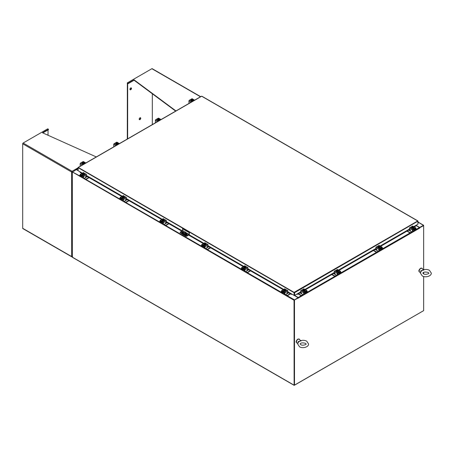 <?xml version="1.0" encoding="UTF-8"?>
<svg xmlns="http://www.w3.org/2000/svg" width="454" height="454" viewBox="0 0 454 454"><rect width="100%" height="100%" fill="white"/><g stroke="black" fill="none" stroke-linecap="round" stroke-linejoin="round"><path stroke-width="0.68" d="M418.003 222.341L418.003 222.806M418.003 222.097A0.545 0.318 -60 0 1 418.236 222.812L418.003 223.045M182.474 230.621L182.78 228.549L189.324 232.323L189.324 234.247A0.568 0.329 120 0 1 188.926 234.945L186.906 236.108A0.681 0.392 180 0 1 185.941 236.108L180.363 232.885A0.681 0.392 180 0 1 180.164 232.607A0.681 0.392 180 0 1 180.238 232.431M182.474 234.105A0.568 0.329 -60 0 1 182.213 234.122L186.072 236.352A0.568 0.329 120 0 1 185.953 236.114L185.941 235.751L180.363 232.533A0.681 0.392 0 0 1 180.164 232.255A0.681 0.392 0 0 1 180.363 231.977L182.133 230.955M185.941 235.751A0.681 0.392 0 0 0 186.906 235.751L188.926 234.587L186.157 232.993M189.324 232.323L188.926 234.587M182.474 228.725L189.017 232.505M185.47 233.719L182.951 232.266A0.817 0.471 0 0 0 182.82 232.204M182.094 232.153A0.817 0.471 0 0 0 181.611 232.42M187.184 234.758A0.817 0.471 0 0 0 187.003 234.605L186.197 234.139M182.094 231.795A0.817 0.471 0 0 0 181.555 232.244A0.817 0.471 0 0 0 181.793 232.579L185.845 234.917A0.817 0.471 0 0 0 186.736 235.019A0.817 0.471 0 0 0 187.241 234.582A0.817 0.471 0 0 0 187.003 234.247L186.197 233.782M185.459 233.356L182.951 231.909A0.817 0.471 0 0 0 182.82 231.846M185.567 234.752L185.187 234.536M186.532 236.216L186.356 236.324A0.568 0.329 120 0 1 186.072 236.352M185.953 234.968L185.953 233.435A1.09 0.63 -120 0 0 185.181 232.102L182.866 230.763A1.09 0.63 -120 0 0 182.321 230.711A1.09 0.63 -120 0 0 182.094 231.211L182.094 232.749M184.063 232.908L183.303 233.345M185.181 232.102L182.866 230.763M186.197 235.036L185.953 233.435M182.576 233.027L182.633 231.642L185.277 233.106L185.47 233.884L184.721 234.27L182.928 233.231M185.47 233.867L184.801 234.213M182.576 232.993L182.82 231.688M182.82 232.851L183.013 233.18M182.457 230.66A1.09 0.63 60 0 1 182.565 230.57A1.09 0.63 60 0 1 183.115 230.621M185.425 231.96A1.09 0.63 60 0 1 186.197 233.294M243.929 269.194A0.868 0.505 -0 0 0 244.161 269.438A0.868 0.505 -0 0 0 244.593 269.574M241.596 268.348L241.199 268.575A0.522 0.301 -0 0 0 241.199 269.006L241.602 269.58M242.226 269.937L242.368 270.022A0.806 0.465 -120 0 0 242.771 270.062A0.806 0.465 -120 0 0 242.941 269.693L243.866 269.154M243.14 268.558L242.941 269.693M242.782 268.354A0.766 0.443 -120 0 0 242.646 268.683L242.567 269.704M241.199 269.006L241.596 269.239M241.199 269.341A0.522 0.301 180 0 1 241.131 268.961M246.999 270.493L247.368 270.573L245.642 271.571L246.811 272.247A0.522 0.301 -0 0 0 247.555 272.247L250.256 270.686M247.368 270.573L248.713 269.795M247.555 272.247L247.555 272.587L250.551 270.856M245.37 271.674A0.806 0.465 -120 0 0 245.642 271.912L246.811 272.587L246.811 272.247M247.555 272.587A0.522 0.301 180 0 1 246.811 272.587M243.14 268.74L244.666 269.619L244.961 271.464L244.961 269.789A0.636 0.363 -120 0 0 244.513 269.012L242.044 267.588A0.636 0.363 -120 0 0 241.596 267.849L241.891 269.693L241.937 267.917L244.666 269.619M245.858 267.349A1.09 0.63 180 0 1 245.869 267.44A1.09 0.63 180 0 1 245.194 268.019A1.09 0.63 180 0 1 244.002 267.883A1.09 0.63 180 0 1 243.684 267.44A1.09 0.63 180 0 1 243.696 267.349M244.49 267.871L244.49 267.264L244.49 267.871L245.557 267.707L245.557 267.1L244.218 267.043L244.218 267.4L243.713 266.816L243.713 267.423L244.49 267.871A1.09 0.63 180 0 1 244.002 267.707A1.09 0.63 180 0 1 243.73 267.434M245.557 267.707L245.841 267.094A1.09 0.63 180 0 1 245.869 267.258A1.09 0.63 180 0 1 245.563 267.695M245.535 267.712A1.09 0.63 180 0 1 244.513 267.871M243.843 268.098A1.09 0.63 180 0 1 243.707 267.894L243.877 267.792M244.229 269.477L244.229 269.931A0.545 0.318 -0 0 0 244.666 270.238M244.575 266.044A0.953 0.55 180 0 1 245.325 266.129L243.997 266.203L243.713 267.423M243.985 266.912L245.336 266.39M244.973 267.122A0.953 0.55 180 0 1 244.224 267.031L245.557 266.265L245.557 267.1M245.994 267.213A0.613 0.352 180 0 0 245.835 267.105L245.841 266.487M245.688 266.753A0.953 0.55 180 0 1 245.069 267.105M243.997 266.901A0.953 0.55 180 0 1 243.843 266.47M245.557 266.265L245.569 266.265A0.953 0.55 180 0 1 245.71 266.697M243.866 266.413A0.953 0.55 180 0 1 244.479 266.055M243.616 267.968A0.613 0.352 180 0 1 243.719 267.883L243.719 267.599M244.57 268.059A0.613 0.352 180 0 1 243.707 267.554M244.973 271.554A0.545 0.318 -60 0 1 244.666 271.293M241.891 269.693A0.545 0.318 120 0 0 242.277 269.914L242.941 269.528M244.513 269.012L247.509 267.287L244.751 266.027M247.509 267.287A0.636 0.363 60 0 1 247.958 268.059L247.958 269.415L247.64 269.744L247.43 269.466M244.212 266.123L244.723 265.828A0.636 0.363 60 0 1 245.041 265.862M245.841 266.77A0.613 0.352 180 0 1 245.886 267.298L245.869 267.31M244.961 271.464A0.545 0.318 120 0 0 245.347 271.685L246.698 270.907A0.545 0.318 120 0 0 247.084 270.238L247.271 269.449M241.903 269.784A0.545 0.318 -60 0 1 241.596 269.523M283.852 292.24A0.868 0.505 -0 0 0 284.085 292.489A0.868 0.505 -0 0 0 284.516 292.626M281.525 291.394L281.122 291.627A0.522 0.301 -0 0 0 281.122 292.058L281.525 292.626M282.155 292.989L282.297 293.074A0.806 0.465 -120 0 0 282.7 293.114A0.806 0.465 -120 0 0 282.865 292.739L283.79 292.206M283.069 291.61L282.865 292.739M282.706 291.4A0.766 0.443 -120 0 0 282.575 291.735L282.49 292.751M281.122 292.058L281.525 292.285M281.122 292.393A0.522 0.301 180 0 1 281.06 292.013M286.922 293.545L287.297 293.625L285.566 294.623L286.741 295.299A0.522 0.301 -0 0 0 287.478 295.299L290.18 293.738M287.297 293.625L288.642 292.847M287.478 295.299L287.478 295.639L290.475 293.908M284.896 294.606A0.545 0.318 -60 0 1 284.596 294.345L284.885 294.515A0.545 0.318 120 0 0 285.271 294.737A0.806 0.465 -120 0 0 285.566 294.958L286.741 295.639L286.741 295.299M287.478 295.639A0.522 0.301 180 0 1 286.741 295.639M283.069 291.791L284.596 292.671L284.596 294.345M285.782 290.401A1.09 0.63 180 0 1 285.793 290.486A1.09 0.63 180 0 1 285.118 291.071A1.09 0.63 180 0 1 283.932 290.935A1.09 0.63 180 0 1 283.608 290.486A1.09 0.63 180 0 1 283.619 290.401M285.458 290.764A1.09 0.63 180 0 1 284.437 290.923A1.101 0.636 -0 0 1 284.414 290.923L284.414 290.316L283.637 289.868L283.637 290.475L284.414 290.923A1.09 0.63 180 0 1 283.932 290.753A1.09 0.63 180 0 1 283.654 290.486M285.918 290.265A0.613 0.352 180 0 0 285.759 290.157A1.09 0.63 180 0 1 285.793 290.31A1.09 0.63 180 0 1 285.487 290.747L285.765 289.538L285.481 290.151L284.42 290.316L284.42 290.923L285.481 290.759L285.481 290.151M284.159 292.524L284.159 292.983A0.545 0.318 -0 0 0 284.596 293.29M284.505 289.096A0.953 0.55 180 0 1 285.254 289.181L284.987 289.09A1.101 0.636 -0 0 0 284.987 289.084L283.92 289.255L283.637 290.475M283.767 289.516A0.953 0.55 180 0 0 283.92 289.953L285.26 289.442M284.902 290.174A0.953 0.55 180 0 1 284.153 290.083L285.481 289.317L285.765 289.538M285.611 289.805A0.953 0.55 180 0 1 284.998 290.157M285.481 289.317L285.492 289.317A0.953 0.55 180 0 1 285.634 289.748M283.795 289.465A0.953 0.55 180 0 1 284.408 289.107M284.499 291.105A0.613 0.352 180 0 1 283.631 290.605M285.271 294.737L286.627 293.959A0.545 0.318 120 0 0 287.007 293.29L287.286 292.478M284.885 294.515L284.885 292.841A0.636 0.363 -120 0 0 284.442 292.064L281.968 290.639A0.636 0.363 -120 0 0 281.525 290.901L281.815 292.739A0.545 0.318 120 0 0 282.201 292.966L282.865 292.58M281.815 292.739L281.86 290.969L284.596 292.671M284.442 292.064L287.433 290.339L284.675 289.079M287.433 290.339A0.636 0.363 60 0 1 287.881 291.11L287.881 292.461L287.564 292.796L287.354 292.512M284.136 289.175L284.647 288.88A0.636 0.363 60 0 1 284.964 288.909M285.765 289.822A0.613 0.352 180 0 1 285.816 290.35L285.793 290.361M281.826 292.836A0.545 0.318 -60 0 1 281.525 292.575M203.999 246.142A0.868 0.505 -0 0 0 204.238 246.386A0.868 0.505 -0 0 0 204.663 246.522M201.672 245.296L201.27 245.529A0.522 0.301 -0 0 0 201.27 245.954L201.678 246.528M202.302 246.891L202.444 246.97A0.806 0.465 -120 0 0 202.847 247.01A0.806 0.465 -120 0 0 203.017 246.641L203.942 246.108M203.216 245.512L203.017 246.641M202.853 245.302A0.766 0.443 -120 0 0 202.722 245.631L202.643 246.653M201.27 245.954L201.672 246.187M201.27 246.295A0.522 0.301 180 0 1 201.207 245.909M207.075 247.441L207.444 247.521L205.713 248.52L206.888 249.195A0.522 0.301 -0 0 0 207.626 249.195L210.333 247.634M207.444 247.521L208.789 246.743M207.626 249.195L207.626 249.535L210.622 247.805M205.446 248.622A0.806 0.465 -120 0 0 205.713 248.86L206.888 249.535L206.888 249.195M207.626 249.535A0.522 0.301 180 0 1 206.888 249.535M203.216 245.688L204.743 246.567L205.038 248.412L205.038 246.738A0.636 0.363 -120 0 0 204.589 245.966L202.121 244.536A0.636 0.363 -120 0 0 201.672 244.797L201.968 246.641L202.013 244.865L204.743 246.567M205.929 244.297A1.09 0.63 180 0 1 205.94 244.388A1.09 0.63 180 0 1 205.27 244.967A1.09 0.63 180 0 1 204.079 244.831A1.09 0.63 180 0 1 203.761 244.388A1.09 0.63 180 0 1 203.772 244.297M204.567 244.825L204.567 244.212L204.567 244.825L205.628 244.661L205.917 244.042A1.09 0.63 180 0 1 205.94 244.207A1.09 0.63 180 0 1 205.634 244.644L205.628 244.048L204.294 243.997L204.294 244.348L203.789 243.764L203.789 244.371A1.101 0.636 -0 0 0 203.789 244.371L204.567 244.825A1.09 0.63 180 0 1 204.079 244.655A1.09 0.63 180 0 1 203.801 244.383M205.611 244.661A1.09 0.63 180 0 1 204.589 244.819M203.914 245.052A1.09 0.63 180 0 1 203.778 244.842L203.954 244.746M204.306 246.426L204.306 246.88A0.545 0.318 -0 0 0 204.743 247.192M204.652 242.992A0.953 0.55 180 0 1 205.401 243.077L204.073 243.151L203.784 243.764A1.101 0.636 180 0 1 203.784 243.764L203.784 244.371M203.914 243.418A0.953 0.55 180 0 0 204.067 243.849L205.412 243.344M205.049 244.07A0.953 0.55 180 0 1 204.3 243.985L205.634 243.213L205.917 243.435L205.628 244.048M206.065 244.167A0.613 0.352 180 0 0 205.912 244.059L205.917 243.435M205.758 243.702A0.953 0.55 180 0 1 205.146 244.053M205.634 243.213L205.639 243.213A0.953 0.55 180 0 1 205.787 243.645M203.942 243.361A0.953 0.55 180 0 1 204.555 243.009M203.693 244.916A0.613 0.352 180 0 1 203.795 244.837L203.795 244.547M204.646 245.007A0.613 0.352 180 0 1 203.778 244.507M205.043 248.503A0.545 0.318 -60 0 1 204.743 248.242M201.968 246.641A0.545 0.318 120 0 0 202.353 246.863L203.017 246.482M204.589 245.966L207.58 244.235L204.822 242.975M207.58 244.235A0.636 0.363 60 0 1 208.028 245.012L208.028 246.363L207.711 246.698L207.506 246.414M204.283 243.072L204.799 242.776A0.636 0.363 60 0 1 205.112 242.811M205.917 243.719A0.613 0.352 180 0 1 205.963 244.246L205.94 244.258M205.038 248.412A0.545 0.318 120 0 0 205.424 248.639L206.774 247.856A0.545 0.318 120 0 0 207.16 247.186L207.342 246.397M201.973 246.732A0.545 0.318 -60 0 1 201.672 246.471M379.249 249.195A0.868 0.505 0 0 0 379.675 249.059A0.868 0.505 0 0 0 379.913 248.815M373.665 250.358L376.287 251.868A0.522 0.301 0 0 0 377.024 251.868L377.024 252.208L378.199 251.533A0.806 0.465 120 0 0 378.466 251.295M378.239 251.164L376.468 250.194L376.837 250.114M377.024 251.868L378.199 251.193M377.024 252.208A0.522 0.301 180 0 1 376.287 252.208L376.287 251.868M373.37 250.529L376.287 252.208M382.24 248.86L382.643 248.627A0.522 0.301 0 0 0 382.643 248.202L382.24 247.969M379.97 248.781L380.9 249.314L380.696 248.179M380.9 249.314A0.806 0.465 120 0 0 381.065 249.683A0.806 0.465 120 0 0 381.468 249.643L381.61 249.558M382.24 249.201L382.643 248.627M381.275 249.325L381.19 248.304A0.766 0.443 120 0 0 381.059 247.975M382.705 248.582A0.522 0.301 180 0 1 382.643 248.968M375.208 249.467L376.468 250.194M380.9 249.155L381.559 249.535A0.545 0.318 -120 0 0 381.945 249.314L382.24 247.47A0.636 0.363 120 0 0 381.791 247.209L379.323 248.633A0.636 0.363 120 0 0 378.874 249.411L378.874 251.085L379.169 249.24L380.696 248.361M380.14 246.97A1.09 0.63 180 0 1 380.151 247.061A1.09 0.63 180 0 1 379.833 247.504A1.09 0.63 180 0 1 378.642 247.64A1.09 0.63 180 0 1 377.972 247.061A1.09 0.63 180 0 1 377.983 246.97M380.111 247.055A1.09 0.63 180 0 1 379.833 247.328A1.09 0.63 180 0 1 379.362 247.487M379.323 247.492A1.09 0.63 180 0 1 378.301 247.334L379.345 247.498L380.129 247.044L380.129 246.437L380.129 247.044A1.09 0.63 180 0 0 380.151 246.88A1.09 0.63 180 0 0 380.129 246.743M378.278 247.317A1.09 0.63 180 0 1 377.972 246.88A1.09 0.63 180 0 1 378 246.726A0.613 0.352 180 0 0 377.847 246.84M379.169 249.865A0.545 0.318 0 0 0 379.606 249.552L379.606 249.098M379.345 247.498L379.345 246.885L379.345 247.498M377.995 246.715L378.284 247.334L378.154 246.374L377.995 246.715M379.998 246.091A0.953 0.55 180 0 1 379.845 246.522L379.839 245.824L378.778 245.659L378.5 246.017M378.5 245.756L379.85 246.885L378.284 246.721M377.995 246.108L378.278 245.886L379.612 246.653A0.953 0.55 180 0 1 378.863 246.743M379.357 245.676A0.953 0.55 180 0 1 379.97 246.034M378.767 246.726A0.953 0.55 180 0 1 378.154 246.374M378.125 246.318A0.953 0.55 180 0 1 378.278 245.886M378.511 245.75A0.953 0.55 180 0 1 379.26 245.665M380.134 247.18A0.613 0.352 180 0 1 379.266 247.68M376.587 249.081L376.201 249.371L375.884 249.036L375.884 247.685A0.636 0.363 -60 0 1 376.332 246.908L379.323 248.633M379.169 249.24L381.899 247.538L381.945 249.314M379.169 250.914A0.545 0.318 60 0 1 378.869 251.176M379.09 245.648L376.332 246.908M378.801 245.483A0.636 0.363 -60 0 1 379.118 245.449L379.629 245.745M377.972 246.931L377.949 246.919A0.613 0.352 180 0 1 377.995 246.391M376.23 249.342L376.44 249.059L376.752 249.859A0.545 0.318 -120 0 0 377.138 250.529L378.488 251.306A0.545 0.318 -120 0 0 378.874 251.085M382.24 249.144A0.545 0.318 60 0 1 381.939 249.405M337.589 273.251A0.868 0.505 0 0 0 338.014 273.115A0.868 0.505 0 0 0 338.253 272.865M332.005 274.409L334.621 275.924A0.522 0.301 0 0 0 335.364 275.924L335.364 276.259L336.539 275.584A0.806 0.465 120 0 0 336.806 275.351M336.579 275.215L334.808 274.25L335.177 274.165M335.364 275.924L336.539 275.243M335.364 276.259A0.522 0.301 180 0 1 334.621 276.259L334.621 275.924M331.709 274.579L334.621 276.259M340.579 272.911L340.982 272.678A0.522 0.301 0 0 0 340.982 272.252L340.579 272.02M338.309 272.831L339.234 273.365L339.036 272.235M339.234 273.365A0.806 0.465 120 0 0 339.405 273.734A0.806 0.465 120 0 0 339.808 273.694L339.95 273.614M340.574 273.251L340.982 272.678M339.609 273.376L339.53 272.36A0.766 0.443 120 0 0 339.399 272.025M341.045 272.633A0.522 0.301 180 0 1 340.982 273.019M333.548 273.518L334.808 274.25M339.234 273.206L339.898 273.586A0.545 0.318 -120 0 0 340.284 273.365L340.579 271.52A0.636 0.363 120 0 0 340.131 271.265L337.663 272.689A0.636 0.363 120 0 0 337.214 273.461L337.214 275.141L337.509 273.297L339.036 272.411M338.48 271.021A1.09 0.63 180 0 1 338.491 271.112A1.09 0.63 180 0 1 338.173 271.56A1.09 0.63 180 0 1 336.981 271.696A1.09 0.63 180 0 1 336.312 271.112A1.09 0.63 180 0 1 336.318 271.021M338.173 271.378A1.09 0.63 180 0 1 337.702 271.537L338.463 271.1A1.09 0.63 180 0 1 338.173 271.378M337.663 271.543A1.09 0.63 180 0 1 336.641 271.39M336.84 270.068L337.697 269.733L338.463 270.488L337.958 271.072L337.958 270.72L336.618 270.777L336.618 271.384A1.09 0.63 180 0 1 336.312 270.936A1.09 0.63 180 0 1 336.34 270.783L336.618 271.384L337.685 271.549L337.685 270.942L337.685 271.549M337.509 273.915A0.545 0.318 0 0 0 337.946 273.609L337.946 273.149M338.463 271.1L338.463 270.493L338.463 271.1M336.187 270.89A0.613 0.352 180 0 1 336.34 270.783L336.335 270.164A1.101 0.636 0 0 0 336.335 270.164L336.618 270.777M336.335 270.158L336.618 269.937L337.952 270.709A0.953 0.55 180 0 1 337.203 270.794M338.338 270.141A0.953 0.55 180 0 1 338.185 270.573L338.19 270.584M337.697 269.733A0.953 0.55 180 0 1 338.309 270.085M338.185 270.573L336.84 269.807A0.953 0.55 180 0 1 337.6 269.716M337.106 270.783A0.953 0.55 180 0 1 336.493 270.425M336.465 270.374A0.953 0.55 180 0 1 336.618 269.937M338.474 271.231A0.613 0.352 180 0 1 337.606 271.73M334.921 273.138L334.536 273.421L334.223 273.087L334.223 271.736A0.636 0.363 -60 0 1 334.672 270.959L337.663 272.689M337.509 273.297L340.239 271.588L340.284 273.365M337.509 274.971A0.545 0.318 60 0 1 337.209 275.232M337.43 269.704L334.672 270.959M337.14 269.534A0.636 0.363 -60 0 1 337.453 269.506L337.969 269.801M336.312 270.981L336.289 270.97A0.613 0.352 180 0 1 336.335 270.448M334.57 273.393L334.774 273.109L335.092 273.915A0.545 0.318 -120 0 0 335.478 274.579L336.828 275.362A0.545 0.318 -120 0 0 337.214 275.141M340.579 273.195A0.545 0.318 60 0 1 340.279 273.456M304.027 292.626A0.868 0.505 0 0 0 304.458 292.489A0.868 0.505 0 0 0 304.691 292.24M298.443 293.789L301.064 295.299A0.522 0.301 0 0 0 301.802 295.299L301.802 295.639L302.977 294.958A0.806 0.465 120 0 0 303.249 294.725M303.017 294.595L301.246 293.625L301.615 293.545M301.802 295.299L302.977 294.623M301.802 295.639A0.522 0.301 180 0 1 301.064 295.639L301.064 295.299M298.147 293.954L301.064 295.639M307.017 292.285L307.42 292.058A0.522 0.301 0 0 0 307.42 291.627L307.017 291.394M304.748 292.206L305.678 292.739L305.474 291.61M305.678 292.739A0.806 0.465 120 0 0 305.843 293.114A0.806 0.465 120 0 0 306.246 293.074L306.388 292.989M307.017 292.626L307.42 292.058M306.053 292.751L305.968 291.735A0.766 0.443 120 0 0 305.837 291.4M307.483 292.013A0.522 0.301 180 0 1 307.42 292.393M299.986 292.898L301.246 293.625M305.678 292.58L306.337 292.966A0.545 0.318 -120 0 0 306.722 292.739L307.017 290.901A0.636 0.363 120 0 0 306.569 290.639L304.101 292.064A0.636 0.363 120 0 0 303.652 292.841L303.652 294.515L303.947 292.671L305.474 291.791M304.918 290.401A1.09 0.63 180 0 1 304.929 290.486A1.09 0.63 180 0 1 304.611 290.935A1.09 0.63 180 0 1 303.42 291.071A1.09 0.63 180 0 1 302.75 290.486A1.09 0.63 180 0 1 302.761 290.401M304.889 290.486A1.09 0.63 180 0 1 304.611 290.753A1.09 0.63 180 0 1 304.14 290.918M304.101 290.923A1.09 0.63 180 0 1 303.079 290.764L304.123 290.923L304.906 290.475L304.906 289.868L304.929 290.31A1.09 0.63 180 0 1 304.906 290.447M303.056 290.747A1.09 0.63 180 0 1 302.75 290.31A1.09 0.63 180 0 1 302.778 290.157A0.613 0.352 180 0 0 302.625 290.265M303.947 293.29A0.545 0.318 0 0 0 304.384 292.983L304.384 292.524M304.123 290.923L304.123 290.316L304.123 290.923M302.773 290.146L303.062 290.759L302.931 289.805L302.773 290.146M304.776 289.516A0.953 0.55 180 0 1 304.623 289.953L304.617 289.255L303.556 289.084A1.101 0.636 180 0 1 303.556 289.084L303.278 289.442M303.278 289.181L304.628 290.316L303.062 290.151M302.773 289.538L303.056 289.317L304.39 290.083A0.953 0.55 180 0 1 303.641 290.174M304.135 289.107A0.953 0.55 180 0 1 304.748 289.465M303.544 290.157A0.953 0.55 180 0 1 302.931 289.805M302.903 289.748A0.953 0.55 180 0 1 303.056 289.317M303.289 289.181A0.953 0.55 180 0 1 304.038 289.096M304.912 290.605A0.613 0.352 180 0 1 304.044 291.105M301.365 292.512L300.979 292.796L300.661 292.461L300.661 291.11A0.636 0.363 -60 0 1 301.11 290.339L304.101 292.064M303.947 292.671L306.683 290.969L306.722 292.739M303.947 294.345A0.545 0.318 60 0 1 303.647 294.606M303.868 289.079L301.11 290.339M303.578 288.909A0.636 0.363 -60 0 1 303.896 288.88L304.407 289.175M302.75 290.361L302.727 290.35A0.613 0.352 180 0 1 302.773 289.822M301.008 292.768L301.218 292.489L301.53 293.29A0.545 0.318 -120 0 0 301.916 293.959L303.266 294.737A0.545 0.318 -120 0 0 303.652 294.515M307.017 292.575A0.545 0.318 60 0 1 306.717 292.836M412.811 229.82A0.868 0.505 0 0 0 413.236 229.684A0.868 0.505 0 0 0 413.475 229.435M407.227 230.984L409.843 232.493A0.522 0.301 0 0 0 410.586 232.493L410.586 232.834L411.755 232.153A0.806 0.465 120 0 0 412.028 231.92M411.801 231.79L410.03 230.819L410.399 230.74M410.586 232.493L411.755 231.818M410.586 232.834A0.522 0.301 180 0 1 409.843 232.834L409.843 232.493M406.932 231.148L409.843 232.834M415.802 229.48L416.204 229.253A0.522 0.301 0 0 0 416.204 228.822L415.802 228.589M413.532 229.401L414.457 229.94L414.258 228.805M414.457 229.94A0.806 0.465 120 0 0 414.627 230.309A0.806 0.465 120 0 0 415.03 230.269L415.172 230.184M415.796 229.82L416.204 229.253M414.831 229.945L414.752 228.929A0.766 0.443 120 0 0 414.621 228.595M416.267 229.208A0.522 0.301 180 0 1 416.204 229.588M408.77 230.093L410.03 230.819M414.457 229.775L415.121 230.161A0.545 0.318 -120 0 0 415.506 229.94L415.802 228.095A0.636 0.363 120 0 0 415.353 227.834L412.885 229.259A0.636 0.363 120 0 0 412.436 230.036L412.436 231.71L412.731 229.866L414.258 228.986M413.702 227.596A1.09 0.63 180 0 1 413.713 227.681A1.09 0.63 180 0 1 413.395 228.129A1.09 0.63 180 0 1 412.204 228.266A1.09 0.63 180 0 1 411.528 227.681A1.09 0.63 180 0 1 411.54 227.596M413.395 227.948A1.09 0.63 180 0 1 412.924 228.112L413.685 227.67A1.09 0.63 180 0 1 413.395 227.948M412.885 228.118A1.09 0.63 180 0 1 411.863 227.959M411.835 227.942A1.09 0.63 180 0 1 411.528 227.505A1.09 0.63 180 0 1 411.562 227.352L411.84 227.953L412.907 228.118L412.907 227.511L412.907 228.118M412.731 230.484A0.545 0.318 0 0 0 413.168 230.178L413.168 229.724M413.685 227.67L413.685 227.062L413.685 227.67M413.554 226.711A0.953 0.55 180 0 1 413.401 227.148L413.401 226.45L412.34 226.285A1.101 0.636 180 0 1 412.34 226.285L412.062 226.376A0.953 0.55 180 0 1 412.822 226.291M413.412 227.159L413.18 227.647L413.18 227.289L411.84 227.346L411.84 227.953M411.403 227.46A0.613 0.352 180 0 1 411.562 227.352L411.557 226.733L411.84 227.346M411.557 226.733L411.84 226.512L413.174 227.278A0.953 0.55 180 0 1 412.425 227.369M412.062 226.637L413.401 227.148M412.919 226.302A0.953 0.55 180 0 1 413.532 226.659M412.328 227.352A0.953 0.55 180 0 1 411.716 227M411.687 226.943A0.953 0.55 180 0 1 411.84 226.512M413.696 227.8A0.613 0.352 180 0 1 412.828 228.3M410.144 229.707L409.758 229.991L409.446 229.656L409.446 228.305A0.636 0.363 -60 0 1 409.894 227.533L412.885 229.259M412.731 229.866L415.461 228.163L415.506 229.94M412.731 231.54A0.545 0.318 60 0 1 412.431 231.801M412.652 226.274L409.894 227.533M412.363 226.109A0.636 0.363 -60 0 1 412.675 226.075L413.191 226.37M411.528 227.556L411.511 227.545A0.613 0.352 180 0 1 411.557 227.017M409.792 229.962L409.996 229.684L410.314 230.484A0.545 0.318 -120 0 0 410.7 231.154L412.05 231.932A0.545 0.318 -120 0 0 412.436 231.71M415.802 229.769A0.545 0.318 60 0 1 415.501 230.03M82.367 173.156L78.026 170.653L78.292 167.464L294.629 292.671L294.357 292.206L417.737 220.973L418.003 224.157L413.679 226.654M294.357 292.472L294.079 295.389L287.881 291.809M294.357 292.206L294.311 292.541M294.079 295.389L294.079 292.671L78.105 167.662M417.924 221.172L294.629 292.671L294.629 295.389L296.944 294.05L297.688 294.22L297.001 294.124L300.661 292.013M294.396 292.541L294.629 295.389M417.737 220.973L201.672 96.231L78.292 167.464M80.341 171.987L80.165 172.361M291.712 294.124L291.593 294.425L291.133 293.925L291.769 294.05M291.599 294.425L291.939 294.152M291.02 294.22L287.881 292.41M283.205 289.709L247.958 269.358M243.282 266.663L208.028 246.306M203.358 243.611L188.637 235.11M181.782 231.154L166.368 222.256M161.698 219.554L126.445 199.204M121.768 196.508L86.515 176.152M81.845 173.456L80.21 172.514M291.133 293.925L287.881 292.047M283.523 289.527L247.958 268.995M243.599 266.481L208.028 245.943M203.67 243.429L188.949 234.928M182.099 230.972L166.368 221.893M162.01 219.373L126.445 198.841M122.086 196.327L86.515 175.789M82.157 173.275L80.33 172.214M296.774 294.152L297.115 294.425M415.864 225.865L415.688 225.496M415.819 226.024L414.201 226.955M409.446 229.701L380.639 246.329M375.884 249.076L338.979 270.385M334.223 273.126L305.417 289.76M300.661 292.507L297.688 294.22M415.705 225.723L413.883 226.773M409.446 229.338L380.327 246.147M375.884 248.713L338.661 270.204M334.223 272.769L305.105 289.578M300.661 292.143L297.574 293.925M78.026 170.591L76.317 169.609L72.305 172.236L72.385 257.31L294.118 385.327L423.383 310.786M294.118 385.327L294.039 300.253L298.051 297.625L294.13 295.361M82.27 173.207L80.318 172.043M294.311 300.049L298.051 297.625M415.995 225.32L419.644 227.426L423.576 225.246L418.486 222.307M419.547 227.636L423.412 225.53M294.283 385.043L294.271 300.117M423.576 225.246L423.656 225.638L419.632 227.772M78.026 170.369L76.283 169.626M72.385 171.97L79.603 175.823M294.039 300.253L72.305 171.924M298.363 297.977L294.271 300.071L298.13 297.847L298.477 298.091L298.204 297.489L294.533 295.333M415.802 225.428L419.405 227.511L419.695 228.152L419.791 227.868M423.656 269.733L423.656 225.638L419.598 227.715M294.271 300.071L294.498 385.196L423.656 310.632L423.656 276.48M294.498 300.207L294.498 385.196M423.656 273.87L423.656 272.343M159.638 119.663A1.09 0.63 180 0 1 159.649 119.754A1.09 0.63 180 0 1 159.331 120.197A1.09 0.63 180 0 1 158.145 120.338A1.09 0.63 180 0 1 157.47 119.754A1.09 0.63 180 0 1 157.481 119.663M159.609 119.748A1.09 0.63 180 0 1 159.331 120.021A1.09 0.63 180 0 1 158.86 120.179M158.826 120.185A1.09 0.63 180 0 1 157.805 120.026L158.843 120.191L159.626 119.743L159.626 119.135L158.849 119.584L158.849 120.191A1.101 0.636 -0 0 0 158.849 120.191L158.843 119.584L157.782 119.419L157.498 118.8L157.782 120.026L157.782 119.419M157.776 120.015A1.09 0.63 180 0 1 157.47 119.578A1.09 0.63 180 0 1 157.504 119.425M157.498 118.8L157.771 118.579L159.121 119.362M158.003 118.71L158.276 118.352L159.337 118.517L159.649 119.578M157.623 119.016A0.953 0.55 180 0 1 157.776 118.579M158.264 119.425A0.953 0.55 180 0 1 157.651 119.067M158.003 118.449L158.009 118.449A0.953 0.55 180 0 1 158.758 118.358M159.348 119.226L158.009 118.449M158.855 118.375A0.953 0.55 180 0 1 159.468 118.727M159.496 118.783A0.953 0.55 180 0 1 159.343 119.215M159.11 119.351A0.953 0.55 180 0 1 158.361 119.436M157.47 119.623A0.613 0.352 180 0 1 157.498 119.152M159.632 119.873L159.672 119.896A0.613 0.352 180 0 1 159.814 120.27M159.456 120.475A0.613 0.352 180 0 1 158.804 120.395L158.764 120.372M155.677 122.654A0.545 0.318 -120 0 1 155.382 122.052L155.382 120.378A0.636 0.363 -60 0 1 155.83 119.601L158.298 118.176A0.636 0.363 -60 0 1 158.616 118.148L159.127 118.443M159.462 120.111L159.672 120.231A0.613 0.352 180 0 1 159.763 120.299M117.978 143.719A1.09 0.63 180 0 1 117.989 143.804A1.09 0.63 180 0 1 117.671 144.253A1.09 0.63 180 0 1 116.479 144.389A1.09 0.63 180 0 1 115.81 143.804A1.09 0.63 180 0 1 115.821 143.719M117.949 143.804A1.09 0.63 180 0 1 117.671 144.077A1.09 0.63 180 0 1 117.2 144.236L117.961 143.793A1.101 0.636 -0 0 0 117.966 143.793L117.961 143.186L117.966 143.793M117.16 144.241A1.09 0.63 180 0 1 116.139 144.083M116.116 144.066A1.09 0.63 180 0 1 115.81 143.629A1.09 0.63 180 0 1 115.838 143.475L116.122 144.077L117.183 144.241L117.183 143.634L117.183 144.241M115.832 143.464L115.991 143.124L116.122 144.077M115.832 142.857L116.111 142.635L117.45 143.402L116.122 143.47M116.338 142.76L116.616 142.408L117.677 142.573L117.966 143.186L117.455 143.77L117.455 143.413A0.953 0.55 180 0 1 116.701 143.492M115.963 143.067A0.953 0.55 180 0 1 116.116 142.635M116.604 143.475A0.953 0.55 180 0 1 115.991 143.124M117.688 143.282L116.349 142.499A0.953 0.55 180 0 1 117.098 142.414M117.194 142.425A0.953 0.55 180 0 1 117.807 142.783M117.836 142.834A0.953 0.55 180 0 1 117.682 143.271M115.81 143.674A0.613 0.352 180 0 1 115.832 143.203M117.972 143.924L118.012 143.946A0.613 0.352 180 0 1 118.148 144.321M117.79 144.531A0.613 0.352 180 0 1 117.143 144.446M114.016 146.71A0.545 0.318 -120 0 1 113.721 146.103L113.721 144.429A0.636 0.363 -60 0 1 114.17 143.657L116.638 142.233A0.636 0.363 -60 0 1 116.95 142.198L117.467 142.494M117.796 144.162L118.012 144.287A0.613 0.352 180 0 1 118.097 144.349M193.2 100.289A1.09 0.63 180 0 1 193.211 100.379A1.09 0.63 180 0 1 192.893 100.822A1.09 0.63 180 0 1 191.702 100.958A1.09 0.63 180 0 1 191.032 100.379A1.09 0.63 180 0 1 191.043 100.289M193.171 100.374A1.09 0.63 180 0 1 192.893 100.646A1.09 0.63 180 0 1 192.422 100.805L193.183 100.362A1.101 0.636 -0 0 0 193.188 100.362L193.183 99.755L193.188 100.362M192.382 100.811A1.09 0.63 180 0 1 191.361 100.652M191.56 99.335L192.417 99L193.188 99.755L192.405 100.203L192.405 100.816L191.344 100.652L191.055 99.426L191.344 100.652A1.09 0.63 180 0 1 191.032 100.198A1.09 0.63 180 0 1 191.06 100.05M191.055 99.426L191.333 99.205L192.678 99.988M191.344 100.039L192.405 100.203L192.405 100.816M191.185 99.636A0.953 0.55 180 0 1 191.338 99.205M191.826 100.05A0.953 0.55 180 0 1 191.213 99.693M192.91 99.852L191.571 99.074A0.953 0.55 180 0 1 192.32 98.983M192.417 99A0.953 0.55 180 0 1 193.029 99.352M193.058 99.409A0.953 0.55 180 0 1 192.905 99.84M192.672 99.976A0.953 0.55 180 0 1 191.923 100.062M191.032 100.249A0.613 0.352 180 0 1 191.055 99.772M193.194 100.499L193.234 100.521A0.613 0.352 180 0 1 193.37 100.896M193.012 101.1A0.613 0.352 180 0 1 192.365 101.021M189.239 103.279A0.545 0.318 -120 0 1 188.943 102.678L188.943 101.004A0.636 0.363 -60 0 1 189.392 100.226L191.86 98.802A0.636 0.363 -60 0 1 192.173 98.768L192.689 99.063M193.018 100.737L193.234 100.856A0.613 0.352 180 0 1 193.319 100.924M84.421 163.094A1.09 0.63 180 0 1 84.427 163.185A1.09 0.63 180 0 1 84.109 163.627A1.09 0.63 180 0 1 82.923 163.763A1.09 0.63 180 0 1 82.248 163.185A1.09 0.63 180 0 1 82.259 163.094M84.404 162.867A1.09 0.63 180 0 1 84.427 163.003A1.09 0.63 180 0 1 84.404 163.145L84.404 162.56L84.404 163.168L83.627 163.622A1.101 0.636 -0 0 0 83.627 163.622L83.621 163.009L83.627 163.622L82.56 163.457L82.276 162.231L82.56 163.457A1.09 0.63 180 0 0 83.604 163.616M84.387 163.179A1.09 0.63 180 0 1 84.109 163.451A1.09 0.63 180 0 1 83.638 163.61M82.554 163.44A1.09 0.63 180 0 1 82.248 163.003A1.09 0.63 180 0 1 82.282 162.855M82.276 162.231L82.549 162.01L83.899 162.793L82.56 162.844M82.781 162.14L83.054 161.783L84.115 161.947L84.404 162.56L83.899 163.145L83.899 162.793M82.401 162.441A0.953 0.55 180 0 1 82.554 162.01M83.042 162.85A0.953 0.55 180 0 1 82.429 162.498M82.781 161.879L82.787 161.874A0.953 0.55 180 0 1 83.536 161.789M84.274 162.214A0.953 0.55 180 0 1 84.121 162.646L82.787 161.874M83.632 161.806A0.953 0.55 180 0 1 84.245 162.157M83.888 162.782A0.953 0.55 180 0 1 83.139 162.867M82.248 163.054A0.613 0.352 180 0 1 82.276 162.577M84.41 163.304L84.45 163.321A0.613 0.352 180 0 1 84.592 163.701M84.234 163.905A0.613 0.352 180 0 1 83.581 163.826L83.542 163.803M80.454 166.085A0.545 0.318 -120 0 1 80.159 165.483L80.159 163.809A0.636 0.363 -60 0 1 80.608 163.031L83.076 161.607A0.636 0.363 -60 0 1 83.394 161.573L83.905 161.868M84.24 163.542L84.45 163.661A0.613 0.352 180 0 1 84.54 163.729M122.415 199.039A0.868 0.505 -0 0 0 122.648 199.283A0.868 0.505 -0 0 0 123.079 199.419M120.083 198.194L119.686 198.421A0.522 0.301 -0 0 0 119.686 198.852L120.089 199.425M120.713 199.783L120.855 199.868A0.806 0.465 -120 0 0 121.258 199.908A0.806 0.465 -120 0 0 121.428 199.539L122.353 199M121.627 198.404L121.428 199.539M121.269 198.199A0.766 0.443 -120 0 0 121.133 198.529L121.053 199.55M119.686 198.852L120.083 199.085M119.686 199.187A0.522 0.301 180 0 1 119.618 198.807M125.486 200.339L125.854 200.418L124.129 201.417L125.298 202.092A0.522 0.301 -0 0 0 126.042 202.092L128.743 200.532M125.854 200.418L127.199 199.641M126.042 202.092L126.042 202.433L129.038 200.702M123.857 201.519A0.806 0.465 -120 0 0 124.129 201.758L125.298 202.433L125.298 202.092M126.042 202.433A0.522 0.301 180 0 1 125.298 202.433M121.627 198.585L123.153 199.465L123.448 201.309L123.448 199.635A0.636 0.363 -120 0 0 123 198.858L120.531 197.433A0.636 0.363 -120 0 0 120.083 197.694L120.378 199.539L120.423 197.762L123.153 199.465M124.345 197.195A1.09 0.63 180 0 1 124.356 197.28A1.09 0.63 180 0 1 123.681 197.865A1.09 0.63 180 0 1 122.495 197.728A1.09 0.63 180 0 1 122.171 197.28A1.09 0.63 180 0 1 122.183 197.195M122.96 197.711A1.09 0.63 180 0 1 122.495 197.552A1.09 0.63 180 0 1 122.217 197.28M124.481 197.059A0.613 0.352 180 0 0 124.322 196.951A1.09 0.63 180 0 1 124.356 197.104A1.09 0.63 180 0 1 124.05 197.541L124.328 196.332L124.044 196.945L122.977 197.11L122.977 197.717L124.044 197.552L124.044 196.945M124.021 197.558A1.09 0.63 180 0 1 123 197.717M122.716 199.323L122.716 199.777A0.545 0.318 -0 0 0 123.153 200.083M122.2 197.269L122.977 197.717L122.705 196.888L122.705 197.246L122.2 196.661L122.2 197.269L122.484 196.049L123.55 195.884L123.823 196.236M123.465 196.968A0.953 0.55 180 0 1 122.716 196.877L124.044 196.111L124.328 196.332M124.175 196.599A0.953 0.55 180 0 1 123.562 196.951M122.472 196.758L122.484 196.747A0.953 0.55 180 0 1 122.33 196.315M123.823 195.975L122.484 196.747M124.044 196.111L124.055 196.111A0.953 0.55 180 0 1 124.197 196.542M122.353 196.259A0.953 0.55 180 0 1 122.966 195.901M123.062 195.89A0.953 0.55 180 0 1 123.811 195.975M123.057 197.904A0.613 0.352 180 0 1 122.194 197.399M123.448 201.309A0.545 0.318 120 0 0 123.834 201.531L125.185 200.753A0.545 0.318 120 0 0 125.571 200.083L125.849 199.272M123.46 201.4A0.545 0.318 -60 0 1 123.153 201.139M120.378 199.539A0.545 0.318 120 0 0 120.764 199.76L121.428 199.374M123 198.858L125.996 197.132L123.238 195.873M125.996 197.132A0.636 0.363 60 0 1 126.445 197.904L126.445 199.261L126.127 199.59L125.917 199.312M122.699 195.969L123.21 195.674A0.636 0.363 60 0 1 123.528 195.708M124.328 196.616A0.613 0.352 180 0 1 124.373 197.144L124.356 197.155M120.389 199.629A0.545 0.318 -60 0 1 120.083 199.368M82.486 175.987A0.868 0.505 -0 0 0 82.724 176.231A0.868 0.505 -0 0 0 83.15 176.368M80.159 175.142L79.756 175.375A0.522 0.301 -0 0 0 79.756 175.8L80.165 176.373M80.789 176.731L80.931 176.816A0.806 0.465 -120 0 0 81.334 176.856A0.806 0.465 -120 0 0 81.504 176.487L82.429 175.953M81.703 175.352L81.504 176.487M81.34 175.148A0.766 0.443 -120 0 0 81.209 175.477L81.13 176.498M79.756 175.8L80.159 176.033M79.756 176.141A0.522 0.301 180 0 1 79.694 175.755M85.562 177.287L85.931 177.366L84.2 178.365L85.375 179.041A0.522 0.301 -0 0 0 86.118 179.041L88.819 177.48M85.931 177.366L87.276 176.589M86.118 179.041L86.118 179.381L89.115 177.65M83.933 178.467A0.806 0.465 -120 0 0 84.2 178.706L85.375 179.381L85.375 179.041M86.118 179.381A0.522 0.301 180 0 1 85.375 179.381M81.703 175.533L83.23 176.413L83.525 178.257L83.525 176.583A0.636 0.363 -120 0 0 83.076 175.811L80.608 174.381A0.636 0.363 -120 0 0 80.159 174.642L80.454 176.487L80.5 174.711L83.23 176.413M84.421 174.143A1.09 0.63 180 0 1 84.427 174.234A1.09 0.63 180 0 1 83.757 174.813A1.09 0.63 180 0 1 82.566 174.677A1.09 0.63 180 0 1 82.248 174.234A1.09 0.63 180 0 1 82.259 174.143M83.037 174.659A1.09 0.63 180 0 1 82.566 174.501A1.09 0.63 180 0 1 82.287 174.228L83.054 174.671L84.115 174.506A1.09 0.63 180 0 1 83.076 174.665M84.552 174.013A0.613 0.352 180 0 0 84.399 173.905A1.09 0.63 180 0 1 84.427 174.052A1.09 0.63 180 0 1 84.121 174.489M82.793 176.271L82.793 176.725A0.545 0.318 -0 0 0 83.23 177.037M82.276 174.217L82.276 173.61L82.276 174.217M84.115 173.893L84.115 174.506L84.404 173.28L84.115 173.893L83.054 174.058L83.054 174.671L83.054 174.058L82.276 173.61L83.042 172.849L83.899 173.19M83.536 173.916A0.953 0.55 180 0 1 82.787 173.825L84.121 173.059L84.404 173.28M84.245 173.547A0.953 0.55 180 0 1 83.632 173.899M82.549 173.706L82.554 173.695A0.953 0.55 180 0 1 82.401 173.263M83.899 172.929L82.554 173.695M84.121 173.059L84.132 173.059A0.953 0.55 180 0 1 84.274 173.49M82.429 173.207A0.953 0.55 180 0 1 83.042 172.849M83.139 172.838A0.953 0.55 180 0 1 83.888 172.923M83.133 174.852A0.613 0.352 180 0 1 82.265 174.353M83.525 178.257A0.545 0.318 120 0 0 83.911 178.479L85.261 177.701A0.545 0.318 120 0 0 85.647 177.032L85.925 176.22M83.53 178.348A0.545 0.318 -60 0 1 83.23 178.087M80.454 176.487A0.545 0.318 120 0 0 80.84 176.708L81.504 176.328M83.076 175.811L86.067 174.081L83.309 172.821M86.067 174.081A0.636 0.363 60 0 1 86.515 174.858L86.515 176.209L86.203 176.544L85.993 176.26M82.77 172.917L83.286 172.622A0.636 0.363 60 0 1 83.598 172.656M84.404 173.564A0.613 0.352 180 0 1 84.45 174.092L84.427 174.103M80.46 176.578A0.545 0.318 -60 0 1 80.159 176.317M162.339 222.085A0.868 0.505 -0 0 0 162.572 222.335A0.868 0.505 -0 0 0 163.003 222.471M160.012 221.24L159.609 221.473A0.522 0.301 -0 0 0 159.609 221.904L160.012 222.471M160.642 222.835L160.784 222.92A0.806 0.465 -120 0 0 161.187 222.959A0.806 0.465 -120 0 0 161.352 222.585L162.277 222.051M161.556 221.456L161.352 222.585M161.193 221.246A0.766 0.443 -120 0 0 161.062 221.58L160.977 222.596M159.609 221.904L160.012 222.131M159.609 222.239A0.522 0.301 180 0 1 159.547 221.858M165.409 223.385L165.784 223.47L164.053 224.469L165.228 225.144A0.522 0.301 -0 0 0 165.965 225.144L168.672 223.584M165.784 223.47L167.129 222.693M165.965 225.144L165.965 225.485L168.962 223.754M163.781 224.571A0.806 0.465 -120 0 0 164.053 224.804L165.228 225.485L165.228 225.144M165.965 225.485A0.522 0.301 180 0 1 165.228 225.485M161.556 221.631L163.082 222.517L163.372 224.361L163.372 222.687A0.636 0.363 -120 0 0 162.929 221.91L160.461 220.485A0.636 0.363 -120 0 0 160.012 220.746L160.012 222.42L160.302 222.585L160.347 220.814L163.082 222.517M164.269 220.247A1.09 0.63 180 0 1 164.28 220.332A1.09 0.63 180 0 1 163.605 220.916A1.09 0.63 180 0 1 162.418 220.78A1.09 0.63 180 0 1 162.101 220.332A1.09 0.63 180 0 1 162.112 220.247M162.418 220.599A1.09 0.63 180 0 1 162.14 220.332L162.901 220.769A1.09 0.63 180 0 1 162.418 220.599M164.405 220.111A0.613 0.352 180 0 0 164.246 220.003A1.09 0.63 180 0 1 164.28 220.156A1.09 0.63 180 0 1 163.973 220.593M163.945 220.61A1.09 0.63 180 0 1 162.924 220.769M162.646 222.369L162.646 222.829A0.545 0.318 -0 0 0 163.082 223.135M162.901 220.769A1.101 0.636 -0 0 0 162.907 220.769L163.968 220.604L164.252 219.384L163.968 219.997L162.907 220.162L162.907 220.769L162.628 219.94L162.628 220.292L162.123 219.713L162.123 220.321L162.282 219.31L162.992 218.936L163.746 219.288M163.968 220.604L163.968 219.997M163.389 220.02A0.953 0.55 180 0 1 162.64 219.929L163.973 219.163L164.252 219.384M164.098 219.651A0.953 0.55 180 0 1 163.485 220.003M162.396 219.81L162.407 219.798A0.953 0.55 180 0 1 162.254 219.361M162.992 218.936A0.953 0.55 180 0 1 163.741 219.027L162.407 219.798M163.973 219.163L163.979 219.163A0.953 0.55 180 0 1 164.127 219.594M162.282 219.31A0.953 0.55 180 0 1 162.895 218.953M162.986 220.95A0.613 0.352 180 0 1 162.118 220.451M163.372 224.361A0.545 0.318 120 0 0 163.758 224.582L165.114 223.805A0.545 0.318 120 0 0 165.5 223.135L165.778 222.324M163.383 224.452A0.545 0.318 -60 0 1 163.082 224.191M160.302 222.585A0.545 0.318 120 0 0 160.688 222.812L161.352 222.426M162.929 221.91L165.92 220.184L163.162 218.924M165.92 220.184A0.636 0.363 60 0 1 166.368 220.956L166.368 222.307L166.051 222.642L165.841 222.358M162.623 219.021L163.134 218.726A0.636 0.363 60 0 1 163.451 218.754M164.252 219.668A0.613 0.352 180 0 1 164.303 220.19L164.28 220.207M160.313 222.681A0.545 0.318 -60 0 1 160.012 222.42M200.679 96.674L152.186 68.673A0.624 0.358 120 0 0 151.874 68.707L127.302 82.889L128.073 83.337L134.089 79.864L175.965 110.941M127.302 82.889L127.302 83.264L128.073 83.706L128.073 83.337M128.073 83.706L134.089 80.233L134.089 79.864M134.089 80.233L175.687 111.105M130.712 87.963A1.09 0.63 120 0 0 130.003 88.922A1.09 0.63 120 0 0 130.167 89.796A1.09 0.63 120 0 0 130.712 89.744A1.09 0.63 120 0 0 131.427 88.785A1.09 0.63 120 0 0 131.257 87.906A1.09 0.63 120 0 0 130.712 87.963M130.031 89.659A1.09 0.63 120 0 0 130.389 89.557A1.09 0.63 120 0 0 131.075 87.86M139.974 117.819A1.09 0.63 120 0 0 139.259 118.783A1.09 0.63 120 0 0 139.429 119.657A1.09 0.63 120 0 0 139.974 119.601A1.09 0.63 120 0 0 140.683 118.642A1.09 0.63 120 0 0 140.519 117.768A1.09 0.63 120 0 0 139.974 117.819M139.287 119.521A1.09 0.63 120 0 0 139.65 119.413A1.09 0.63 120 0 0 140.331 117.717M127.353 83.292L127.302 139.037M152.317 124.595L152.317 93.762M127.676 83.479L127.631 138.85M127.302 83.32L127.631 83.508M72.078 256.431L72.078 256.805A0.624 0.358 -60 0 1 71.766 256.833L22.831 228.583A0.624 0.358 120 0 1 22.7 228.294L22.7 143.793A0.624 0.358 120 0 1 23.143 143.027L47.71 128.84L48.482 129.288L42.472 132.761L96.299 156.936M71.766 256.833A0.624 0.358 -60 0 1 71.636 256.55L71.636 172.043L72.515 172.145L71.636 172.043A0.624 0.358 -60 0 1 72.078 171.283L72.282 171.811L72.078 171.283L23.143 143.027M42.829 132.92L48.482 129.657L48.482 129.288M72.606 256.499L72.078 256.805M22.7 228.294L71.636 256.55L72.515 256.448M48.033 135.258L48.033 129.918M420.654 271.946L420.949 270.715L422.788 270.312L422.98 269.545L422.226 268.462A2.293 1.322 120 0 0 420.818 268.331A2.293 1.322 120 0 0 419.252 270.629A2.293 1.322 120 0 0 420.012 272.292C419.025 271.64 417.788 271.027 420.523 268.235L422.226 268.462M423.809 270.181C423.752 269.738 422.873 270.079 421.17 271.191L420.387 273.104L422.243 275.896C425.267 277.973 431.544 276.208 431.3 273.104L429.45 270.317C427.657 269.387 425.704 269.194 423.588 269.75L422.98 269.545M297.92 342.81L298.216 341.573L300.054 341.17L300.247 340.409L299.492 339.32A2.293 1.322 120 0 0 298.085 339.189A2.293 1.322 120 0 0 296.519 341.487A2.293 1.322 120 0 0 297.279 343.156C296.292 342.498 295.055 341.885 297.79 339.093L299.492 339.32M301.076 341.045C301.019 340.602 300.139 340.937 298.437 342.049L297.654 343.967L299.509 346.754C302.534 348.831 308.811 347.066 308.567 343.967L306.717 341.175C304.923 340.245 302.971 340.057 300.854 340.614L300.247 340.409M180.363 232.533L180.363 232.885M186.906 235.751L186.906 236.108M186.072 232.726L189.017 234.429M182.951 232.266L182.951 231.909M187.003 234.605L187.003 234.247M243.798 266.577L242.044 267.588M247.317 269.551L247.612 269.721M247.958 268.059L244.961 269.789M283.648 290.645L283.648 290.935M283.722 289.629L281.968 290.639M287.24 292.603L287.535 292.768M287.881 291.11L284.885 292.841M203.869 243.526L202.121 244.536M207.393 246.499L207.682 246.67M208.028 245.012L205.038 246.738M381.791 247.209L380.043 246.199M378.874 249.411L375.884 247.685M380.117 247.22L380.117 247.504M340.131 271.265L338.383 270.255M337.214 273.461L334.223 271.736M338.457 271.271L338.457 271.56M306.569 290.639L304.821 289.629M303.652 292.841L300.661 291.11M304.895 290.645L304.895 290.935M415.353 227.834L413.605 226.824M412.436 230.036L409.446 228.305M413.679 227.846L413.679 228.129M283.727 289.414L247.958 268.757M243.804 266.362L208.028 245.705M203.874 243.31L189.108 234.78M182.213 230.802L166.368 221.654M162.214 219.254L126.445 198.602M122.291 196.207L86.515 175.55M409.446 229.1L380.117 246.028M375.884 248.474L338.457 270.085M334.223 272.531L304.895 289.459M300.661 291.905L296.944 294.05M86.515 175.664L122.194 196.259M126.445 198.71L162.123 219.31M166.368 221.762L182.162 230.882M189.04 234.854L203.784 243.367M208.028 245.818L243.707 266.413M247.958 268.864L283.631 289.465M287.881 291.916L291.706 294.124M304.992 289.516L334.223 272.638M338.553 270.136L375.884 248.588M380.214 246.085L409.446 229.208M413.776 226.711L415.75 225.57M294.311 299.782L287.263 295.713M284.596 294.175L282.728 293.097M280.969 292.081L247.334 272.661M244.666 271.123L242.799 270.045M241.046 269.029L207.41 249.609M204.743 248.071L202.876 246.993M201.116 245.977L165.75 225.559M163.082 224.021L161.215 222.942M159.456 221.927L125.82 202.507M123.153 200.969L121.286 199.891M119.533 198.875L85.897 179.455M83.23 177.917L81.362 176.839M418.463 222.426L423.383 225.263M294.039 385.151L72.305 257.134M78.026 168.667L76.55 169.518M298.204 297.489L301.28 295.713M303.947 294.175L305.814 293.097M307.574 292.081L334.842 276.338M337.509 274.795L339.376 273.717M341.136 272.706L376.502 252.282M379.169 250.744L381.037 249.666M382.796 248.65L410.064 232.908M412.731 231.37L414.598 230.292M416.358 229.276L419.405 227.511M419.791 228.05L298.477 297.955M155.83 119.601L158.401 121.087M160.869 119.663L159.541 118.897M158.588 118.346L158.298 118.176M157.504 121.604L155.382 120.378M159.672 119.896L159.672 120.231M114.17 143.657L116.735 145.138M119.203 143.714L117.881 142.948M116.928 142.397L116.638 142.233M115.844 145.655L113.721 144.429M118.012 143.946L118.012 144.287M189.392 100.226L191.957 101.707M194.426 100.283L193.103 99.517M192.15 98.966L191.86 98.802M191.066 102.224L188.943 101.004M193.234 100.521L193.234 100.856M80.608 163.031L83.178 164.513M85.647 163.088L84.319 162.322M83.366 161.772L83.076 161.607M82.282 165.029L80.159 163.809M84.45 163.321L84.45 163.661M122.211 197.445L122.211 197.728M122.285 196.423L120.531 197.433M125.803 199.397L126.099 199.567M126.445 197.904L123.448 199.635M82.282 174.393L82.282 174.677M82.356 173.371L80.608 174.381M85.88 176.345L86.169 176.515M86.515 174.858L83.525 176.583M162.135 220.491L162.135 220.78M162.209 219.475L160.461 220.485M165.727 222.449L166.022 222.613M166.368 220.956L163.372 222.687M151.874 68.707L200.498 96.781M71.636 172.043L22.7 143.793M72.078 171.283L78.026 167.844M421.17 271.191L420.949 270.715M298.437 342.049L298.216 341.573M418.378 221.995L418.003 221.779M180.164 232.255L180.164 232.607M241.046 269.131L241.046 268.791M244.025 269.336L242.771 270.062M247.64 269.744L247.345 269.58M245.075 271.713L244.78 271.543M242.005 269.943L241.71 269.772M241.727 267.559L243.94 266.282M280.969 292.183L280.969 291.843M283.949 292.387L282.7 293.114M287.564 292.796L287.269 292.626M284.998 294.765L284.709 294.595M281.928 292.995L281.639 292.824M281.656 290.611L283.863 289.334M201.116 246.079L201.116 245.739M204.101 246.289L202.847 247.01M207.711 246.698L207.421 246.528M205.151 248.661L204.856 248.491M202.081 246.891L201.786 246.721M201.803 244.507L204.016 243.231M382.796 248.752L382.796 248.412M379.811 248.962L381.065 249.683M376.201 249.371L376.491 249.201M382.126 249.394L381.837 249.564M379.056 251.164L378.761 251.334M379.896 245.903L382.109 247.18M341.136 272.803L341.136 272.468M338.151 273.013L339.405 273.734M334.536 273.421L334.831 273.251M340.466 273.444L340.171 273.614M337.396 275.22L337.101 275.391M338.236 269.954L340.449 271.231M307.574 292.183L307.574 291.843M304.589 292.387L305.843 293.114M300.979 292.796L301.269 292.626M306.904 292.824L306.615 292.995M303.834 294.595L303.539 294.765M304.674 289.334L306.887 290.611M416.358 229.378L416.358 229.037M413.373 229.582L414.627 230.309M409.758 229.991L410.053 229.82M415.688 230.019L415.393 230.189M412.618 231.79L412.323 231.96M413.458 226.529L415.671 227.806M201.871 96.214L417.924 220.95M78.105 167.441L201.48 96.214M80.188 172.083L80.074 172.378M415.955 225.888L415.841 225.593M78.026 168.536L76.363 169.501M159.399 118.596L161.051 119.555M117.734 142.652L119.391 143.606M192.956 99.222L194.613 100.175M84.177 162.027L85.829 162.98M119.533 198.977L119.533 198.636M122.512 199.181L121.258 199.908M126.127 199.59L125.832 199.425M123.562 201.559L123.267 201.389M120.492 199.788L120.197 199.618M120.214 197.405L122.427 196.128M79.603 175.925L79.603 175.584M82.588 176.135L81.334 176.856M86.203 176.544L85.908 176.373M83.638 178.507L83.343 178.337M80.568 176.737L80.273 176.566M80.29 174.353L82.503 173.076M159.456 222.029L159.456 221.688M162.436 222.233L161.187 222.959M166.051 222.642L165.761 222.471M163.485 224.611L163.196 224.441M160.415 222.835L160.126 222.67M160.143 220.451L162.35 219.18M420.5 272.338L420.012 272.292M428.843 273.104C429.501 273.58 425.143 275.147 423.469 273.768L422.844 273.104C423.412 271.963 425.205 271.742 428.218 272.445L428.843 273.104M297.767 343.196L297.279 343.156M306.109 343.967C306.768 344.438 302.409 346.005 300.735 344.631L300.111 343.967C300.679 342.821 302.472 342.6 305.485 343.303L306.109 343.967"/></g></svg>
